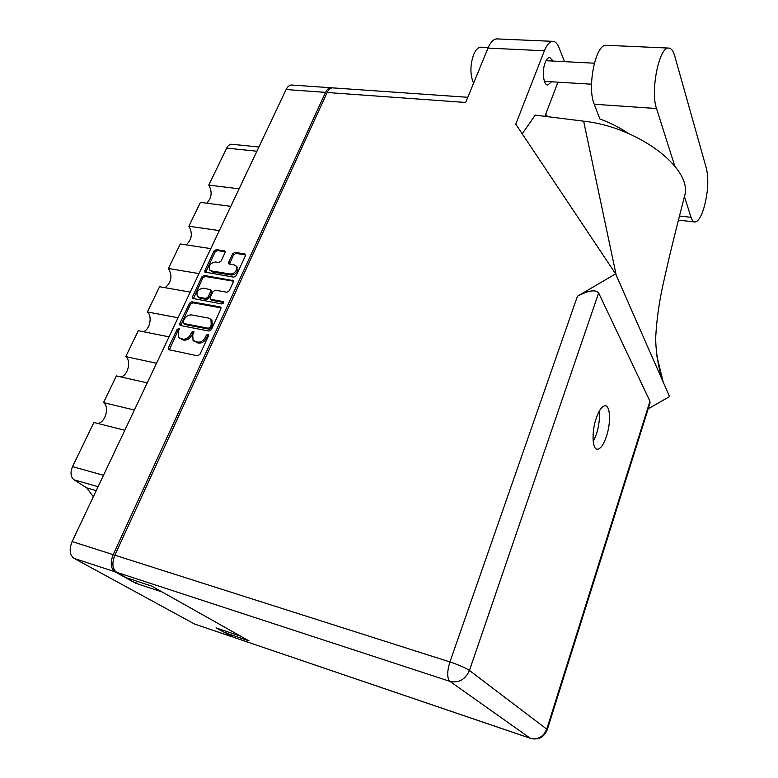 <?xml version="1.0" encoding="UTF-8"?>
<svg xmlns="http://www.w3.org/2000/svg" width="778" height="778" viewBox="0 0 778 778"><rect width="100%" height="100%" fill="white"/><g stroke="black" fill="none" stroke-linecap="round" stroke-linejoin="round"><path stroke-width="1.17" d="M210.011 270.316L212.462 271.969L231.017 275.013C233.701 275.159 235.812 273.885 237.339 271.182L236.755 266.669M230.045 273.992C232.739 274.138 234.849 272.854 236.376 270.151L236.298 266.164L234.236 264.948L228.713 263.742L228.674 262.264L232.612 253.813L234.956 252.383L244.584 253.852L245.371 254.318L245.391 255.777L236.191 275.733L233.818 277.172L204.886 272.106L204.857 270.588L214.115 250.963L216.44 249.553L225.007 251.187L225.037 252.646L221.088 261.058L218.754 262.487L215.681 262.001C210.537 262.818 208.485 265.434 209.535 269.83L211.48 270.948L230.045 273.992L231.017 275.013M223.646 302.953L223.092 301.543L211.052 299.394L210.332 298.985L210.274 297.4L212.948 291.662L215.321 290.233L226.865 292.227L229.257 290.787L233.244 282.132L233.206 280.605L204.225 275.451L201.881 276.88L192.467 296.826L192.526 298.421L221.973 303.965L223.646 302.953M220.096 306.911L191.806 301.796L189.453 303.226L179.874 323.522L179.942 325.185L180.603 325.554L208.951 331.049L211.363 329.59L220.884 308.934L220.826 307.339L220.096 306.911L221.049 307.874L192.827 302.788L190.474 304.208L180.729 325.583M232.35 636.929L194.607 624.044L74.075 558.38C69.67 555.025 69.028 549.424 72.121 541.566L286.11 89.538C287.578 86.572 289.406 85.055 291.585 85.006L291.964 85.035M331.885 87.904L330.913 87.749C328.802 87.807 327.013 89.353 325.554 92.378L113.189 554.646C110.097 562.698 110.68 568.407 114.959 571.762L135.586 583.218L162.087 591.951L240.84 636.287L216.012 627.885L233.332 637.172M178.191 332.109L179.271 328.549L177.151 329.289L168.388 347.863L168.476 349.594L197.515 355.818L199.946 354.36L208.66 335.464L208.601 334.287L206.423 335.026L205.295 337.458C203.398 340.822 200.821 342.378 197.573 342.106L193.041 340.394L192.759 334.978L193.829 331.399L191.68 332.138L190.552 334.55C188.655 337.895 186.107 339.432 182.898 339.169L178.463 337.516L178.191 332.109M135.586 583.218L136.529 581.127M93.36 496.704L86.689 487.864L73.998 479.812C70.633 476.933 70.137 472.547 72.51 466.635L103.503 475.29M124.801 430.273L93.895 422.464L72.51 466.635M134.38 410.055L103.503 402.605C109.873 406.748 105.322 422.96 97.629 423.407M147.237 382.883L116.418 375.92L103.503 402.605M156.534 363.248L125.754 356.625C131.54 360.817 127.913 375.774 120.823 376.912M169.03 336.845L138.309 330.689L125.754 356.625M178.065 317.764L147.392 311.939C152.644 316.15 149.794 329.969 143.308 331.691M190.211 292.12L159.597 286.722L147.392 311.939M198.983 273.574L168.418 268.488C172.648 275.898 171.549 282.297 165.101 287.695M210.789 248.629L180.292 243.971L168.418 268.488M219.328 230.599L188.869 226.233C192.827 233.244 191.952 239.459 186.234 244.876M230.813 206.345L200.423 202.368L188.869 226.233M239.109 188.801L208.776 185.106C212.462 191.767 211.781 197.797 206.734 203.194M256.905 151.224L226.68 148.121L208.776 185.106M226.68 148.121C228.012 145.535 229.666 144.241 231.659 144.251L232.019 144.29M179.096 338.08L180.554 338.693M194.014 332.08L191.592 335.503C189.696 338.848 187.148 340.385 183.948 340.112L181.605 339.646M193.683 340.988L195.2 341.63M208.796 334.958L207.444 335.989L206.326 338.411C204.429 341.785 201.852 343.331 198.614 343.059L196.231 342.583M179.455 329.24L178.191 330.251L169.273 349.974M182.937 322.034L183.462 323.463L208.339 328.238L210.021 327.227L211.198 324.679L210.974 319.447L208.698 318.124L191.709 314.944C188.529 314.711 186 316.238 184.123 319.525L182.937 322.034M211.344 319.797L211.976 320.419L212.209 325.651L211.032 328.199L209.35 329.211L184.493 324.426M193.304 298.83L202.883 277.882L201.881 276.88M232.437 280.158L233.41 281.179L205.217 276.462L202.883 277.882M210.517 299.17L212.044 300.396L223.772 302.486M203.466 288.181C198.205 289.017 196.153 291.701 197.32 296.214L199.187 297.293L205.713 298.451L208.076 297.011L210.75 291.283L210.702 289.727L203.466 288.181M197.816 296.7L200.199 298.285L199.187 297.293M211.509 290.544L211.742 292.285L209.078 298.013L206.715 299.442L200.199 298.285M245.566 254.912L235.909 253.424L233.565 254.853L229.461 264.189M224.258 250.749L225.212 251.78L217.402 250.584L215.088 252.004L205.664 272.524M684.445 196.562L691.029 217.315C692.031 220.369 693.324 221.934 694.939 221.993C697.963 221.711 700.861 217.363 703.623 208.942C707.922 193.673 708.884 180.34 706.531 168.943L674.672 55.802C673.184 50.658 671.142 48.08 668.555 48.061C659.092 46.777 650.214 91.318 656.535 108.531L674.779 166.084M473.559 83.295C470.019 74.707 470.048 65.128 473.666 54.548C475.718 49.792 478.11 47.332 480.843 47.176L481.31 47.195M553.148 61.063L549.715 57.446C548.033 57.572 546.535 59.264 545.213 62.541C541.712 70.954 543.472 85.531 547.838 84.967L551.495 81.778M596.181 418.418C591.543 431.878 592.223 449.334 597.241 449.256C600.49 449.081 603.572 444.783 606.47 436.341C610.973 423.047 610.39 405.727 605.294 405.746C602.133 405.873 599.099 410.103 596.181 418.418M599.206 411.27C599.906 418.301 598.972 425.965 596.386 434.27L593.225 441.671M606.704 45.319L606.081 45.299C595.588 43.996 586.855 87.379 594.246 104.242L599.867 118.927C610.399 122.866 619.94 127.718 628.488 133.476M530.44 738.341L233.517 637.279L530.207 738.205L449.898 681.343L116.622 572.297C112.343 568.951 111.76 563.243 114.852 555.181L327.149 92.494L465.691 102.472L487.991 48.09C490.51 42.177 493.437 39.114 496.753 38.9L497.327 38.929M496.753 38.9L552.73 41.341C555.21 41.37 557.252 43.383 558.867 47.361L564.536 61.657M552.73 41.341C549.628 41.574 546.837 44.725 544.376 50.784L515.775 124.159L615.622 273.866L669.576 396.576L648.22 408.781M522.203 133.806L535.254 115.125L583.636 121.174C636.91 126.814 690.533 166.755 685.126 193.955L683.444 200.461M544.911 116.33L557.933 82.167M226.583 631.464L225.921 633.059L233.517 637.279M327.149 92.494C328.608 89.46 330.387 87.924 332.498 87.865L332.877 87.885M116.622 572.297L126.658 577.879L151.71 586.106L249.038 640.907L225.921 633.059M615.622 273.866L577.441 296.233C588.392 290.427 595.452 289.338 598.632 292.946L649.961 401.273L649.776 403.821M547.615 116.671L545.728 114.201M663.216 382.115L656.827 355.945M616.215 275.208L583.636 121.174M223.763 302.224L223.092 301.543M72.121 541.566L113.189 554.646M325.554 92.378L286.11 89.538M114.959 571.762L74.075 558.38M194.607 624.044L232.009 636.764M98.096 486.697L73.998 479.812M86.689 487.864L96.239 490.617M183.948 340.112L182.898 339.169M191.592 335.503L190.552 334.55M192.711 333.091L191.68 332.138M198.614 343.059L197.573 342.106M206.326 338.411L205.295 337.458M207.444 335.989L206.423 335.026M169.448 348.797L168.388 347.863M178.191 330.251L177.151 329.289M192.827 302.788L191.806 301.796M180.914 324.484L179.874 323.522M190.474 304.208L189.453 303.226M209.35 329.211L208.339 328.238M211.032 328.199L210.021 327.227M212.209 325.651L211.198 324.679M193.489 297.818L192.467 296.826M205.217 276.462L204.225 275.451M212.044 300.396L211.052 299.394M206.715 299.442L205.713 298.451M209.078 298.013L208.076 297.011M211.742 292.285L210.75 291.283M212.462 271.969L211.48 270.948M229.646 263.295L228.674 262.264M233.565 254.853L232.612 253.813M235.909 253.424L234.956 252.383M245.527 254.902L244.584 253.852M205.849 271.6L204.857 270.588M215.088 252.004L214.115 250.963M217.402 250.584L216.44 249.553M679.466 216.031L691.029 217.315M598.632 292.946L469.445 670.461L546.74 729.151L649.961 401.273M544.376 50.784L487.991 48.09M114.852 555.181L449.927 661.952L577.441 296.233M547.187 729.881L546.74 729.151C543.452 736.922 537.938 739.936 530.207 738.205L530.732 738.439C538.619 740.218 544.123 737.301 547.245 729.706L650.097 402.819M469.445 670.461C465.429 667.796 458.923 664.957 449.927 661.952C446.98 671.628 446.971 678.095 449.898 681.343C458.826 683.21 465.341 679.583 469.445 670.461M594.246 104.242L656.535 108.531M291.585 85.006L330.913 87.749M258.909 146.993L231.659 144.251M211.976 320.419L210.974 319.447M211.694 290.729L210.702 289.727M237.251 267.194L236.298 266.164M678.426 220.125L694.511 221.944M594.343 63.203L546.049 60.694M480.843 47.176L488.224 47.526M596.745 449.149L597.241 449.256M662.311 380.053C657.663 365.077 655.368 347.173 655.766 336.222C656.797 318.134 659.52 299.618 663.926 280.683C671.054 248.318 679.7 215.127 685.126 193.955M332.498 87.865L467.821 97.299M591.523 84.209L544.425 81.35M606.081 45.299L668.555 48.061"/></g></svg>
